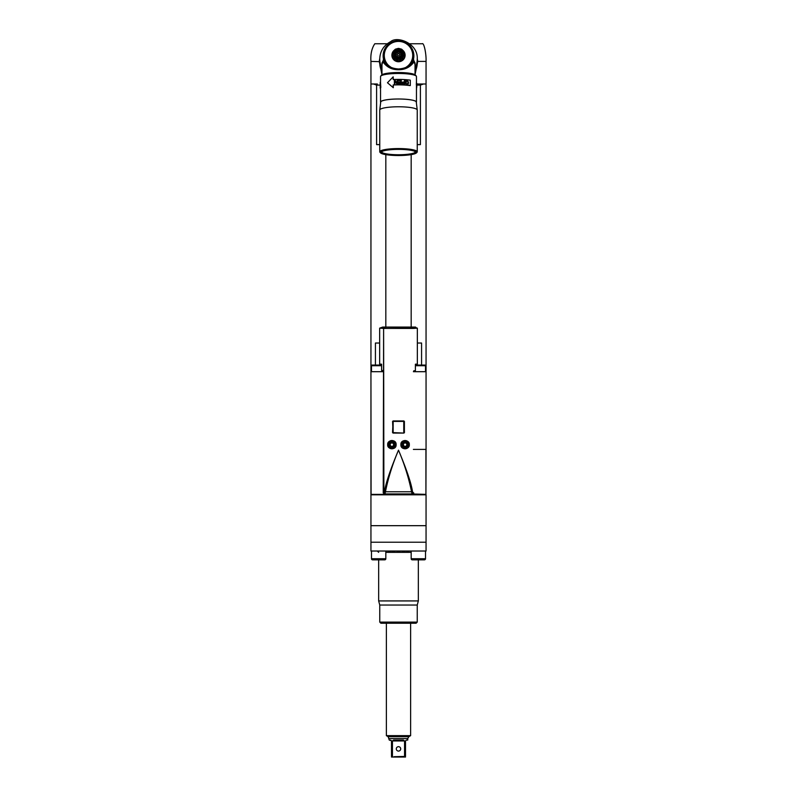 <?xml version="1.0" encoding="UTF-8"?>
<svg xmlns="http://www.w3.org/2000/svg" width="797" height="797" viewBox="0 0 797 797"><rect width="100%" height="100%" fill="white"/><g stroke="black" fill="none" stroke-linecap="round" stroke-linejoin="round"><path stroke-width="1.2" d="M416.801 85.1L420.398 85.1L423.436 83.994L416.801 83.994L426.056 83.994L426.056 371.691L413.384 371.691M379.9 61.668L370.944 61.399L370.944 83.994L377.37 83.994M423.436 83.994L426.056 83.994L426.056 61.399L417.748 61.399L415.038 74.679M417.239 64.099L415.038 72.647M379.761 64.039L379.77 63.491L379.761 64.039M381.962 72.647L379.761 64.089M379.77 58.5L379.252 61.399L381.962 74.679M417.239 62.893A18.739 18.451 180 0 1 415.038 71.64M381.962 71.64A18.739 18.451 180 0 1 379.761 62.893M417.1 61.668L417.748 61.399L417.229 58.5M422.201 43.765L409.807 43.765M387.193 43.765L374.799 43.765M397.155 83.625L395.103 80.168A18.301 3.178 0 0 0 394.376 80.198L394.376 84.213A18.301 3.178 180 0 1 394.864 84.193L394.864 80.776L396.906 84.143A18.301 3.178 180 0 1 397.653 84.133L397.653 80.118A18.301 3.178 0 0 0 397.155 80.118L397.185 83.685L397.155 80.118M396.657 82.768L397.185 83.685M410.296 85.548L410.296 80.158A18.301 3.178 0 0 0 398.5 79.411A18.301 3.178 0 0 0 393.19 79.541L393.19 76.851L387.472 82.749L393.3 87.72L393.3 85.01A17.962 3.118 180 0 1 398.5 84.871A17.962 3.118 180 0 1 410.086 85.608L410.296 85.548A18.301 3.178 180 0 0 398.5 84.801A18.301 3.178 180 0 0 393.19 84.94L393.19 87.63M396.567 83.585L396.906 84.143M398.321 80.627L398.321 80.118A18.301 3.178 0 0 1 398.5 80.118A18.301 3.178 0 0 1 401.289 80.148L401.289 84.163A18.301 3.178 180 0 0 398.5 84.123A18.301 3.178 180 0 0 398.321 84.123L398.321 83.615A18.301 3.178 0 0 1 398.5 83.615A18.301 3.178 0 0 1 400.801 83.635L400.801 82.529A18.301 3.178 180 0 0 398.649 82.509L398.649 81.991A18.301 3.178 0 0 1 400.801 82.021L400.801 80.656A18.301 3.178 180 0 0 398.5 80.627A18.301 3.178 180 0 0 398.321 80.627L398.321 80.118M401.947 83.247L403.003 82.001A18.301 3.178 0 0 1 404.428 82.081L404.428 80.288A18.301 3.178 0 0 1 404.896 80.318L404.896 84.323A18.301 3.178 180 0 0 403.003 84.223L401.947 83.247M407.307 84.522A18.301 3.178 180 0 0 406.719 84.462L405.514 83.008L405.743 80.975L406.719 80.457A18.301 3.178 0 0 1 407.307 80.507L408.453 81.991L408.243 84.014L407.307 84.522M380.607 102.385A17.962 3.118 0 0 1 380.538 102.106A17.962 3.118 0 0 1 398.5 98.987A17.962 3.118 0 0 1 416.462 102.106A17.962 3.118 0 0 1 416.393 102.385M416.462 102.106L416.462 76.602A17.962 3.118 180 0 0 398.5 73.473A17.962 3.118 180 0 0 380.538 76.602L380.538 82.021M393.19 76.851L393.3 79.541M380.488 82.021L380.488 87.421A18.301 3.178 180 0 0 380.199 87.979L380.199 82.589A18.301 3.178 0 0 1 380.488 82.021L380.817 87.441A17.962 3.118 180 0 0 380.538 87.999L380.538 102.106M380.697 102.106A17.803 3.088 0 0 1 380.727 101.956A17.803 3.088 0 0 1 398.5 99.017A17.803 3.088 0 0 1 416.273 101.956L417.239 110.026A18.739 3.258 180 0 0 417.239 110.026L417.239 110.026A18.739 3.258 180 0 0 398.5 106.778A18.739 3.258 180 0 0 379.761 110.026L379.761 151.819A18.739 3.258 180 0 0 380.059 152.396L380.597 152.924A18.192 3.158 0 0 1 380.308 152.366A18.192 3.158 0 0 1 398.5 149.208A18.192 3.158 0 0 1 416.692 152.366A18.192 3.158 0 0 1 416.403 152.924A18.192 3.158 0 0 1 398.5 155.525A18.192 3.158 0 0 1 380.597 152.924M416.403 152.924L416.941 152.396A18.739 3.258 180 0 0 417.239 151.819L417.239 110.026M417.239 151.819A18.739 3.258 180 0 0 398.5 148.571A18.739 3.258 180 0 0 379.761 151.819M415.685 152.366A17.185 2.989 180 0 0 415.596 152.058A17.185 2.989 180 0 0 398.5 149.378A17.185 2.989 180 0 0 381.404 152.058A17.185 2.989 180 0 0 381.315 152.366A17.185 2.989 180 0 0 398.5 155.345A17.185 2.989 180 0 0 415.685 152.366M381.633 151.799A16.867 2.929 180 0 0 381.633 151.819A16.867 2.929 180 0 0 398.5 154.748A16.867 2.929 180 0 0 415.367 151.819A16.867 2.929 180 0 0 415.367 151.799M415.038 67.845A18.739 18.451 -0 0 0 417.239 59.167C418.395 43.357 397.295 35.785 390.789 41.564C383.636 45.409 379.96 51.277 379.761 59.167L379.761 62.833A18.739 18.451 -0 0 0 381.962 71.521M415.038 71.521A18.739 18.451 -0 0 0 417.239 62.833L417.239 59.167M415.865 75.516L415.317 74.988A17.086 2.969 180 0 0 398.5 72.547A17.086 2.969 180 0 0 381.683 74.988L381.135 75.516A17.634 3.058 0 0 1 398.5 72.995A17.634 3.058 0 0 1 415.865 75.516A17.634 3.058 0 0 1 416.134 75.994M381.962 74.769L381.962 62.983L383.626 59.775L384.423 59.695L384.423 62.335L383.626 62.774C387.392 67.486 392.353 69.797 398.5 69.708C404.637 69.797 409.598 67.486 413.374 62.774L413.374 59.775L415.038 62.983L415.038 74.769M381.962 64.657L383.516 59.207L383.626 62.774M384.503 57.902L384.174 58.53A14.605 14.386 -0 0 0 384.254 58.888L384.413 59.496L384.682 58.769A14.226 14.007 180 0 1 384.503 57.902L384.483 57.802A14.226 14.007 180 0 1 384.363 56.936L384.353 56.836A14.226 14.007 180 0 1 384.284 55.959L384.284 55.86A14.226 14.007 180 0 1 384.284 54.983L384.284 54.883A14.226 14.007 180 0 1 384.353 54.007L384.363 53.907A14.226 14.007 180 0 1 384.483 53.04L384.503 52.941A14.226 14.007 180 0 1 384.682 52.074L384.712 51.984A14.226 14.007 180 0 1 384.961 51.138L384.991 51.048A14.226 14.007 180 0 1 385.29 50.221L385.33 50.131A14.226 14.007 180 0 1 385.698 49.324L385.738 49.235A14.226 14.007 180 0 1 386.156 48.458L386.206 48.378A14.226 14.007 180 0 1 386.684 47.631L386.734 47.551A14.226 14.007 180 0 1 387.262 46.834L387.322 46.764A14.226 14.007 180 0 1 387.9 46.087L387.96 46.017A14.226 14.007 180 0 1 388.587 45.379L388.657 45.309A14.226 14.007 180 0 1 389.325 44.722L389.394 44.662A14.226 14.007 180 0 1 390.102 44.114L390.181 44.064A14.226 14.007 180 0 1 390.919 43.566L390.998 43.516A14.226 14.007 180 0 1 391.775 43.078L391.865 43.028A14.226 14.007 180 0 1 392.672 42.639L392.762 42.61A14.226 14.007 180 0 1 393.588 42.271L393.678 42.241A14.226 14.007 180 0 1 394.535 41.972L394.625 41.942A14.226 14.007 180 0 1 395.491 41.733L395.591 41.713A14.226 14.007 180 0 1 396.478 41.554L396.567 41.544A14.226 14.007 180 0 1 397.464 41.454L397.554 41.444A14.226 14.007 180 0 1 398.45 41.414L397.803 41.135A14.605 14.386 180 0 1 398.181 41.115L398.819 41.115A14.605 14.386 180 0 1 399.197 41.135L398.55 41.414A14.226 14.007 -0 0 1 399.446 41.444L399.536 41.454A14.226 14.007 -0 0 1 400.433 41.544L400.522 41.554A14.226 14.007 -0 0 1 401.409 41.713L401.509 41.733A14.226 14.007 -0 0 1 402.375 41.942L402.465 41.972A14.226 14.007 -0 0 1 403.322 42.241L403.412 42.271A14.226 14.007 0 0 1 404.238 42.61L404.328 42.639A14.226 14.007 -0 0 1 405.135 43.028L405.225 43.078A14.226 14.007 -0 0 1 406.002 43.516L406.081 43.566A14.226 14.007 -0 0 1 406.819 44.064L407.267 44.293M411.352 63.102C409.09 66.54 404.806 68.502 398.5 68.99C402.256 68.711 404.727 68.183 405.902 67.406L412.577 62.335L412.577 59.695L413.484 59.207A15.372 15.133 180 0 0 398.5 40.687A15.372 15.133 180 0 0 383.516 59.207L384.333 58.928M384.991 59.795L384.712 60.462A14.605 14.386 -0 0 0 384.841 60.811L385.29 60.622A14.226 14.007 180 0 1 384.991 59.795L384.513 59.865A14.605 14.386 -0 0 1 384.413 59.516A14.605 14.386 180 0 1 384.413 59.506L384.423 59.695M386.794 64.318L387.262 64.009A14.226 14.007 180 0 1 386.734 63.292L386.575 64.019A14.605 14.386 -0 0 0 386.794 64.318L387.262 64.308M386.216 63.501L386.684 63.212A14.226 14.007 180 0 1 386.206 62.465L386.017 63.182A14.605 14.386 -0 0 0 386.216 63.501L386.655 63.511M385.698 62.634L386.156 62.385A14.226 14.007 180 0 1 385.738 61.608L385.519 62.305A14.605 14.386 -0 0 0 385.698 62.634L386.117 62.674M385.24 61.738L385.698 61.518A14.226 14.007 180 0 1 385.33 60.711L385.081 61.399A14.605 14.386 -0 0 0 385.24 61.738L385.638 61.807M384.423 62.335L391.108 67.406C392.283 68.183 394.744 68.711 398.5 68.98C392.194 68.502 387.91 66.54 385.648 63.102M411.78 60.901L412.159 60.811A14.605 14.386 -0 0 0 412.288 60.462L411.969 59.725L412.487 59.865M411.362 61.807L411.76 61.738A14.605 14.386 -0 0 0 411.919 61.399L411.631 60.642L412.159 60.811M410.883 62.674L411.302 62.634A14.605 14.386 -0 0 0 411.481 62.305L411.222 61.528L411.76 61.738M410.345 63.511L410.784 63.501A14.605 14.386 -0 0 0 410.983 63.182L410.764 62.395L411.302 62.634M409.738 64.308L410.206 64.318A14.605 14.386 -0 0 0 410.425 64.019L410.236 63.212L410.784 63.501M384.363 56.936L384.015 57.533A14.605 14.386 -0 0 0 384.064 57.902L384.363 58.051M384.284 55.959L383.915 56.537A14.605 14.386 -0 0 0 383.945 56.906L384.224 57.065M384.015 53.678L384.015 53.678A14.605 14.386 180 0 1 384.064 53.309L384.224 54.086M384.712 50.749L384.712 50.749A14.605 14.386 180 0 1 384.841 50.4L384.861 51.167M386.874 47.113L386.655 47.631M387.511 46.336L387.193 46.395A14.605 14.386 180 0 1 387.432 46.106L387.9 46.087M388.587 44.931L388.587 44.931A14.605 14.386 180 0 1 388.866 44.682L388.617 45.379M389.663 44.044L389.374 44.732M392.333 42.749L392.841 42.53M394.226 42.032L394.754 41.882M395.212 41.773L395.75 41.653M396.209 41.574L396.747 41.504M397.215 41.454L397.763 41.414M412.418 59.018L412.746 58.888A14.605 14.386 -0 0 0 412.826 58.53L412.936 57.902A14.605 14.386 -0 0 0 412.985 57.533L413.055 56.906A14.605 14.386 -0 0 0 413.085 56.537L413.105 55.9A14.605 14.386 -0 0 0 413.105 55.611M412.826 58.301A14.605 14.386 180 0 1 412.746 58.669L412.677 58.918M412.776 54.086L412.866 53.499M412.139 51.167L412.079 50.609M406.819 44.144L406.898 44.114A14.226 14.007 0 0 1 407.606 44.662L407.675 44.722A14.226 14.007 0 0 1 408.343 45.309L408.413 45.379A14.226 14.007 0 0 1 409.04 46.017L409.1 46.087A14.226 14.007 0 0 1 409.678 46.764L409.489 46.336M403.212 42.171L403.73 42.361M402.246 41.882L402.774 42.032M401.25 41.653L401.788 41.773M400.253 41.504L400.791 41.574M383.915 54.684L383.915 54.684A14.605 14.386 180 0 1 383.945 54.306L383.985 54.943M384.174 52.692L384.174 52.692A14.605 14.386 180 0 1 384.254 52.323L384.234 52.961M384.413 51.715L384.413 51.715A14.605 14.386 180 0 1 384.513 51.357L384.463 51.994M385.081 49.812L385.081 49.812A14.605 14.386 180 0 1 385.24 49.474L385.12 50.101M385.519 48.906L385.519 48.906A14.605 14.386 180 0 1 385.698 48.577L385.559 49.195M386.017 48.029L386.017 48.029A14.605 14.386 180 0 1 386.216 47.72L386.047 48.328M387.87 45.638A14.605 14.386 180 0 1 388.129 45.369L387.88 45.937M390.181 43.974L390.181 43.676A14.605 14.386 180 0 1 390.49 43.466L390.49 43.466M406.51 43.466A14.605 14.386 180 0 1 406.819 43.676L406.819 43.974M407.636 44.572L407.337 44.044M408.403 45.23L408.134 44.682A14.605 14.386 180 0 1 408.413 44.931M409.12 45.937L408.871 45.369A14.605 14.386 180 0 1 409.13 45.638M410.395 47.491L410.206 46.893A14.605 14.386 180 0 1 410.425 47.192L410.316 47.631A14.226 14.007 -0 0 1 410.794 48.378L410.844 48.458A14.226 14.007 -0 0 1 411.262 49.235L411.302 49.324A14.226 14.007 -0 0 1 411.67 50.131L411.76 49.474A14.605 14.386 180 0 1 411.919 49.812M410.953 48.328L410.784 47.71A14.605 14.386 180 0 1 410.983 48.029L410.983 48.029M411.441 49.195L411.302 48.577A14.605 14.386 180 0 1 411.481 48.906L411.481 48.906M412.537 51.994L412.009 51.048A14.226 14.007 -0 0 0 411.71 50.221L412.159 50.4A14.605 14.386 180 0 1 412.288 50.749M413.015 54.943L412.637 53.907A14.226 14.007 -0 0 0 412.517 53.04L412.936 53.309A14.605 14.386 180 0 1 412.985 53.678M415.038 64.647L413.484 59.207L412.667 58.928M409.807 64.816L409.658 63.999L410.206 64.318M409.14 65.404L409.02 64.746L409.568 65.035M408.134 66.31L407.596 66.101L407.636 66.719M407.347 66.948L406.819 66.699L406.819 67.317M405.763 67.466A14.226 14.007 -0 0 0 406.002 67.327L405.962 67.855M406.51 67.526L406.002 67.247M390.998 67.247L390.919 67.277A14.226 14.007 180 0 1 390.181 66.779L390.102 66.729A14.226 14.007 180 0 1 389.394 66.181L389.325 66.121A14.226 14.007 180 0 1 388.657 65.533L388.587 65.464A14.226 14.007 180 0 1 387.96 64.826L387.9 64.756A14.226 14.007 180 0 1 387.322 64.079L387.262 64.009M391.237 67.466A14.226 14.007 180 0 1 390.998 67.327L391.038 67.855M390.181 66.779L390.181 67.317M389.394 66.181L389.364 66.719M388.657 65.533L388.587 66.061M387.96 64.826L387.86 65.404M387.322 64.079L387.193 64.816M384.284 54.983L383.895 55.501A14.605 14.386 180 0 1 383.895 55.312A14.605 14.386 180 0 0 383.895 55.68A14.605 14.386 180 0 1 383.895 55.501L383.895 55.72M386.575 47.192L386.575 47.192A14.605 14.386 180 0 1 386.794 46.893L387.262 46.834M403.91 51.486A6.615 6.515 180 0 1 398.5 61.748A6.615 6.515 180 0 1 393.09 51.486M393.29 51.227A6.615 6.515 180 0 1 394.933 49.753M396.318 49.095A6.615 6.515 180 0 1 397.544 48.796M399.456 48.796A6.615 6.515 180 0 1 400.682 49.095M402.067 49.753A6.615 6.515 180 0 1 403.71 51.227M413.085 54.674A14.605 14.386 180 0 0 413.055 54.306L412.647 54.007A14.226 14.007 -0 0 1 412.716 54.883L412.716 54.983A14.226 14.007 -0 0 1 412.716 55.86M412.587 51.705A14.605 14.386 180 0 0 412.487 51.357L412.039 51.138A14.226 14.007 -0 0 1 412.288 51.984L412.318 52.074A14.226 14.007 -0 0 1 412.497 52.941L412.746 52.323A14.605 14.386 180 0 1 412.826 52.682M401.409 41.713L400.841 41.295A14.605 14.386 180 0 1 401.22 41.364L401.409 41.713M402.375 41.942L401.847 41.494A14.605 14.386 180 0 1 402.216 41.583L402.375 41.942M403.322 42.241L402.824 41.753A14.605 14.386 180 0 1 403.192 41.872L403.322 42.241M404.238 42.61L403.79 42.082A14.605 14.386 180 0 1 404.149 42.231L404.238 42.61M405.135 43.028L404.727 42.48A14.605 14.386 180 0 1 405.075 42.649L405.135 43.028M406.002 43.516L405.633 42.938A14.605 14.386 180 0 1 405.962 43.138L406.002 43.516M409.807 46.395A14.605 14.386 180 0 0 409.568 46.106L409.1 46.087M409.738 46.834A14.226 14.007 -0 0 1 410.266 47.551L410.425 47.192M402.535 59.217L402.535 58.48L403.77 57.802L403.77 58.51L401.827 60.423A6.227 6.137 -0 0 1 401.399 60.662L398.739 61.369A6.227 6.137 180 0 1 398.261 61.369L395.601 60.662L395.601 59.964L397.026 59.934L397.026 60.662M403.77 58.51A6.227 6.137 -0 0 0 404.009 58.091L404.727 54.774A6.227 6.137 -0 0 0 404.727 54.296L404.009 51.675A6.227 6.137 -0 0 0 403.77 51.257L401.827 49.344A6.227 6.137 -0 0 0 401.399 49.105L398.739 48.408A6.227 6.137 -0 0 0 398.5 48.398A6.227 6.137 180 0 0 398.261 48.408L395.601 49.105A6.227 6.137 180 0 0 395.173 49.344L393.23 51.257A6.227 6.137 180 0 0 392.991 51.675L392.991 52.383M404.727 54.774L404.009 56.697M404.727 55.481A6.227 6.137 -0 0 0 404.727 55.242L404.727 54.535M404.009 52.383L404.009 53.05M392.273 54.774A6.227 6.137 180 0 1 392.273 54.535L392.273 55.242A6.227 6.137 -0 0 0 392.273 55.481L392.991 56.697L392.273 55.481M393.23 57.802A6.227 6.137 180 0 1 392.991 57.384L392.991 58.091A6.227 6.137 -0 0 0 393.23 58.51L393.23 57.802L394.465 58.48L394.465 59.217L393.23 58.51M395.601 59.964A6.227 6.137 180 0 1 395.173 59.715L395.173 60.423L394.465 59.217M398.739 61.369L399.974 59.934L399.974 60.662M399.974 59.934L401.399 59.964A6.227 6.137 -0 0 0 401.827 59.715L402.535 58.48M401.399 60.662L401.399 59.964M397.026 59.934L398.261 60.662A6.227 6.137 180 0 0 398.5 60.662A6.227 6.137 -0 0 0 398.739 60.662M398.261 60.662L398.261 61.369M394.465 58.48L395.173 59.715M392.991 55.959L392.991 57.384M392.273 54.535A6.227 6.137 180 0 1 392.273 54.296L392.991 53.05M401.827 60.423L401.827 59.715M398.5 49.593A4.961 4.882 180 0 1 403.461 54.475A4.961 4.882 180 0 1 398.5 59.357A4.961 4.882 180 0 1 393.539 54.475A4.961 4.882 180 0 1 398.5 49.593M398.5 50.669A3.855 3.796 -0 0 0 394.645 54.475A3.855 3.796 -0 0 0 398.5 58.271A3.855 3.796 -0 0 0 402.355 54.475A3.855 3.796 -0 0 0 398.5 50.669M394.654 54.714A3.855 3.796 180 0 1 398.5 51.157A3.855 3.796 180 0 1 402.346 54.714M395.471 54.953A3.029 2.989 -0 0 0 398.5 57.942A3.029 2.989 -0 0 0 401.529 54.953A3.029 3.029 0 0 0 398.5 51.925A3.029 3.029 0 0 0 395.471 54.953M398.5 57.075A2.461 2.431 180 0 1 396.039 54.644A2.461 2.431 180 0 1 398.5 52.213A2.461 2.431 180 0 1 400.961 54.644A2.461 2.431 180 0 1 398.5 57.075M397.285 54.744L397.862 53.558L397.225 54.644L397.862 55.73L399.138 55.73L399.775 54.644L399.138 53.558L399.715 54.744M397.862 53.558L399.138 53.558M397.862 53.758L399.138 53.758M412.577 62.335L413.374 62.774M380.199 87.979A18.301 3.178 180 0 0 380.538 88.577M380.219 84.024L380.209 86.863A18.301 3.178 0 0 1 380.209 86.863L380.209 86.863M416.323 84.89L416.462 81.085M416.462 90.679L416.662 84.89M396.936 84.193L394.864 80.776M394.445 84.203L394.376 80.198M395.133 80.228A17.962 3.118 180 0 0 394.445 80.248M400.801 82.021L400.761 82.071A17.962 3.118 180 0 0 398.649 82.051M400.801 83.635L400.761 83.695A17.962 3.118 180 0 0 398.5 83.675A17.962 3.118 180 0 0 398.321 83.675L398.321 84.123M401.24 84.163L401.24 80.208A17.962 3.118 180 0 0 398.5 80.168A17.962 3.118 180 0 0 398.321 80.168M404.428 82.081L404.318 82.131A17.962 3.118 180 0 0 402.913 82.061L402.465 82.171M404.786 84.323L404.896 80.318M404.428 83.874L404.318 83.924A17.962 3.118 180 0 0 402.844 83.854L402.923 82.509A18.301 3.178 180 0 1 404.428 82.589L404.428 83.874A18.301 3.178 0 0 0 402.923 83.795M402.674 82.589L402.844 83.854M406.211 80.557L406.719 80.457M406.57 80.507A17.962 3.118 180 0 1 407.147 80.557L407.307 80.507M407.147 80.557L407.665 80.627M408.273 82.041L408.453 83.277M406.42 81.025L405.842 83.087L406.57 84.004A17.962 3.118 180 0 1 407.147 84.054L407.307 84.004A18.301 3.178 0 0 0 406.719 83.954L405.972 83.037L406.719 80.965A18.301 3.178 180 0 1 407.307 81.015L408.024 81.942L407.596 83.954M395.192 54.953A3.308 3.258 -0 0 0 398.5 58.211A3.308 3.258 -0 0 0 401.808 54.953A3.308 3.258 -0 0 0 398.5 51.695A3.308 3.258 -0 0 0 395.192 54.953M413.763 492.964L413.384 492.875A1.106 1.106 180 0 1 412.278 493.981L425.927 494.369L425.927 449.398L413.384 449.398L426.056 449.398L426.056 371.691M370.944 494.369L386.186 494.369L370.944 494.369L370.944 83.994L373.564 83.994L376.602 85.1L376.602 144.616L379.761 144.616M417.349 343.029L421.573 343.029L421.573 365.076M383.616 371.691L370.944 371.691L371.073 494.369M386.924 494.04L384.951 493.941A129.532 2.261 0 0 1 412.049 493.941L412.278 493.971A1.106 1.106 180 0 0 413.384 492.865L413.384 492.875M386.924 494.369L386.186 494.04M397.952 494.03L387.481 494.369M370.944 525.671L426.056 525.671L370.944 525.671L370.944 494.807L370.944 542.209L426.056 542.209L426.056 494.807L370.944 494.807M378.595 365.076L375.417 365.076L375.427 343.029L379.651 343.029M382.52 371.691L382.52 370.515M381.604 365.076L372.159 365.076A0.658 0.658 0 0 0 371.492 365.733L371.492 371.691M375.417 365.076L373.823 365.076M417.239 144.616L420.398 144.616L420.398 85.1M417.239 138.18L417.239 139.485M379.761 138.18L379.761 139.485M411.172 154.628L411.172 327.408M385.828 327.408L385.828 154.628M425.508 371.691L425.508 365.733A0.658 0.658 0 0 0 424.841 365.076L415.396 365.076M414.48 370.754L414.48 371.691M382.68 327.069L415.606 327.069L412.278 327.328L413.384 328.424L417.349 328.155L417.349 364.109L415.396 364.189L415.396 370.715L413.763 370.804L413.763 371.691M387.481 494.03L409.519 494.03M383.237 371.691L383.237 370.575L381.604 370.466L381.604 364.189L379.651 364.109L379.651 328.155L383.616 328.424L383.237 492.964M413.374 328.314L413.384 328.424A1.106 1.106 0 0 0 412.278 327.338L382.709 327.069M414.261 327.069L417.349 328.155M412.517 491.759L384.483 491.759C386.176 480.252 393.788 461.453 398.5 450.166C403.262 461.543 410.873 480.442 412.517 491.759L413.384 492.865M384.483 491.759L383.885 492.835L384.951 493.941L385.379 492.088C388.179 478.051 392.552 464.083 398.5 450.166C404.448 464.083 408.821 478.051 411.621 492.088L412.049 493.941A1.106 1.066 94.1 0 0 413.115 492.835M413.384 328.434L383.616 328.424L383.885 492.835M383.616 492.865L383.616 492.875A1.106 1.106 -0 0 0 384.722 493.981L384.722 493.981A1.106 1.106 -0 0 1 383.616 492.865M379.651 328.155L382.739 327.069M396.129 444.656C396.458 450.504 387.003 449.538 387.701 444.656C387.013 439.765 396.458 438.808 396.129 444.656M409.299 444.656C409.987 449.548 400.542 450.504 400.871 444.656C400.542 438.808 409.997 439.775 409.299 444.656M392.542 421.503L393.06 420.955L403.94 420.955L404.458 432.532L403.94 433.08L393.06 433.08L392.542 432.532L393.06 420.955M387.75 444.656A4.134 4.134 0 0 1 391.885 440.522A4.134 4.134 0 0 1 396.019 444.656A4.134 4.134 0 0 1 391.885 448.791A4.134 4.134 0 0 1 387.75 444.656M395.74 444.656A3.855 3.855 0 0 0 391.885 440.801A3.855 3.855 0 0 0 388.029 444.656A3.855 3.855 0 0 0 391.885 448.512A3.855 3.855 0 0 0 395.74 444.656A3.855 3.855 0 0 1 391.885 448.512A3.855 3.855 0 0 1 388.029 444.656A3.855 3.855 0 0 1 391.885 440.801A3.855 3.855 0 0 1 395.74 444.656M392.841 446.31L393.798 444.656L392.841 443.002L390.928 443.002L389.982 444.656L390.928 446.31L392.841 446.31M400.981 444.656A4.134 4.134 0 0 1 405.115 440.522A4.134 4.134 0 0 1 409.25 444.656A4.134 4.134 0 0 1 405.115 448.791A4.134 4.134 0 0 1 400.981 444.656M408.971 444.656A3.855 3.855 0 0 0 405.115 440.801A3.855 3.855 0 0 0 401.26 444.656A3.855 3.855 0 0 0 405.115 448.512A3.855 3.855 0 0 0 408.971 444.656A3.855 3.855 0 0 1 405.115 448.512A3.855 3.855 0 0 1 401.26 444.656A3.855 3.855 0 0 1 405.115 440.801A3.855 3.855 0 0 1 408.971 444.656M406.072 446.31L407.018 444.656L406.072 443.002L404.159 443.002L403.202 444.656L404.159 446.31L406.072 446.31M393.06 433.08L392.602 421.523L393.13 420.975L403.94 420.955M403.94 433.08L393.13 433.07L392.542 432.532M404.458 432.532L403.87 433.07L393.24 432.632M393.24 421.414L403.76 421.414L403.76 432.632M403.76 421.414L404.398 421.523L404.398 432.522L403.86 432.522M399.048 494.03L409.519 494.369M425.927 494.369L426.056 449.398M426.056 542.209L370.944 542.209L370.944 551.026L426.056 551.026L426.056 542.209M378.655 559.843L378.655 600.928L418.345 600.928L418.345 559.843M418.345 600.928L417.239 605.033L379.761 605.033L378.655 600.928M379.761 605.033L379.761 622.118L417.239 622.118L417.239 605.033M379.761 622.118L380.866 623.224L416.134 623.224L417.239 622.118M414.211 623.224L382.789 623.224M371.492 551.026L371.492 558.737A1.106 1.106 0 0 0 372.597 559.843L384.722 559.843A1.106 1.106 0 0 0 385.828 558.737L385.828 551.026M384.722 559.843L372.597 559.843M411.172 551.026L411.172 558.737A1.106 1.106 0 0 0 412.278 559.843L424.402 559.843A1.106 1.106 0 0 0 425.508 558.737L425.508 551.026M424.402 559.843L422.161 559.843M420.248 559.843L412.278 559.843M391.457 740.672L389.245 740.064L388.139 736.677L386.376 735.651L410.624 735.651L410.624 623.224M403.362 740.064L404.557 740.951L403.362 740.064L393.638 740.064L392.443 740.951L393.638 740.064L392.443 740.951L404.557 740.951L404.557 756.443L405.504 756.443L405.504 740.951L406.38 740.064L407.755 740.064L407.755 738.58L389.245 738.58M391.496 740.951L390.62 740.064L391.496 740.951L391.496 756.443L392.443 756.443L392.443 740.951M406.38 740.064L405.504 740.951M396.747 756.991L395.521 756.881M394.067 756.702L404.557 756.443M391.496 757.05L405.504 757.05M396.298 748.881A2.202 2.202 0 0 0 398.5 751.083A2.202 2.202 0 0 0 400.702 748.881A2.202 2.202 0 0 0 398.5 746.679A2.202 2.202 0 0 0 396.298 748.881M408.712 552.351L408.712 551.026M408.034 551.026L408.034 552.351M406.659 552.351L406.659 551.026M404.796 551.026L404.796 552.351M402.415 552.351L402.415 551.026M399.875 551.026L399.875 552.351M397.125 552.351L397.125 551.026M394.585 551.026L394.585 552.351M392.204 552.351L392.204 551.026M390.341 551.026L390.341 552.351M388.966 552.351L388.966 551.026M388.288 551.026L388.288 552.351M399.108 551.026L399.108 552.351M397.892 552.351L397.892 551.026M393.539 552.351L393.539 551.026M403.461 551.026L403.461 552.351M379.761 110.026L380.727 101.956M379.761 59.167A18.739 18.451 -0 0 0 381.962 67.845M398.221 41.404L398.779 41.404M393.27 42.361L393.788 42.171M404.159 42.53L404.667 42.749M399.237 41.414L399.785 41.454M384.961 59.705A14.226 14.007 180 0 1 384.712 58.858M406.081 67.277A14.226 14.007 -0 0 0 406.819 66.779M406.898 66.729A14.226 14.007 0 0 0 407.606 66.181M407.675 66.121A14.226 14.007 0 0 0 408.343 65.533M408.413 65.464A14.226 14.007 -0 0 0 409.04 64.826M409.1 64.756A14.226 14.007 0 0 0 409.678 64.079M409.738 64.009A14.226 14.007 0 0 0 410.266 63.292M410.316 63.212A14.226 14.007 0 0 0 410.794 62.465M410.844 62.385A14.226 14.007 -0 0 0 411.262 61.608M411.302 61.518A14.226 14.007 -0 0 0 411.67 60.711M411.71 60.622A14.226 14.007 -0 0 0 412.009 59.795M412.039 59.705A14.226 14.007 -0 0 0 412.288 58.858M412.318 58.769A14.226 14.007 -0 0 0 412.497 57.902M412.517 57.802A14.226 14.007 -0 0 0 412.637 56.936M412.647 56.836A14.226 14.007 -0 0 0 412.716 55.959M398.5 69.708L398.5 68.99L398.5 69.708M399.048 494.369L397.952 494.369M381.604 365.733L371.492 365.733M380.199 85.1L376.602 85.1M425.508 365.733L415.396 365.733M383.616 328.434A1.106 1.106 0 0 1 384.722 327.338L383.626 328.284M389.135 444.646A2.76 2.76 0 0 1 391.895 441.897A2.76 2.76 0 0 1 394.645 444.656A2.76 2.76 0 0 1 391.875 447.416A2.76 2.76 0 0 1 389.135 444.646M402.355 444.646A2.76 2.76 0 0 1 405.125 441.897A2.76 2.76 0 0 1 407.865 444.656A2.76 2.76 0 0 1 405.105 447.416A2.76 2.76 0 0 1 402.355 444.646M404.458 421.503L403.86 421.523M393.14 421.523L393.14 432.522M385.828 552.351L411.172 552.351M371.492 558.737L385.828 558.737M411.172 558.737L425.508 558.737M388.139 736.677L408.861 736.677L410.624 735.651M426.056 61.399C426.405 54.086 423.994 42.311 422.201 43.755M374.799 43.755C371.711 48.368 370.426 54.246 370.944 61.399M380.199 83.934L380.199 86.664M416.801 83.396L416.801 87.172M378.655 552.351L377.34 551.026M386.376 735.651L386.376 623.224M407.755 738.58L408.861 736.677"/></g></svg>
